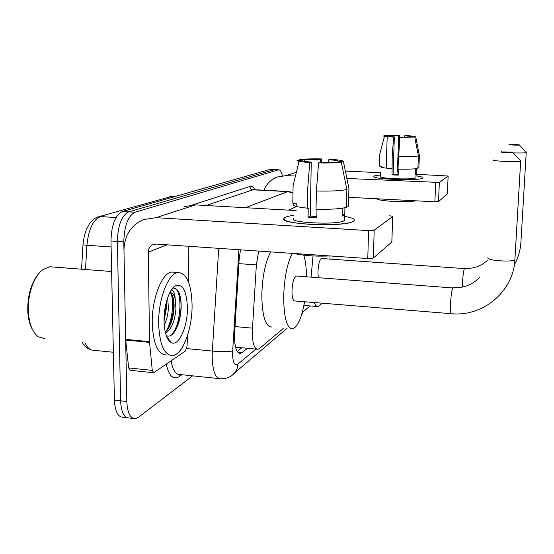 <?xml version="1.0" encoding="UTF-8"?>
<svg xmlns="http://www.w3.org/2000/svg" width="554" height="554" viewBox="0 0 554 554"><rect width="100%" height="100%" fill="white"/><g stroke="black" fill="none" stroke-linecap="round" stroke-linejoin="round"><path stroke-width="0.83" d="M258.649 251.073L256.363 264.895L252.25 332.165C252.465 343.376 254.341 349.089 257.894 349.29L259.507 348.487L283.773 328.093M302.193 312.608L310.157 305.919M240.457 249.833L239.113 259.681L234.439 336.382C234.702 347.524 236.703 353.203 240.436 353.41L242.174 352.579L247.465 348.293M192.612 375.841L138.465 417.28L135.301 418.692C130.238 418.616 127.42 412.896 126.838 401.532L123.812 241.869C124.297 225.741 128.043 215.866 135.044 212.23L278.648 169.78C280.192 169.794 281.404 171.657 282.305 175.369M127.115 417.716L123.106 417.238C117.919 417.141 115.01 411.435 114.394 400.106L110.973 240.99L117.379 241.426C117.857 225.333 121.638 215.478 128.729 211.857L274.555 169.6L128.729 211.857C121.638 215.478 117.857 225.333 117.379 241.426L120.606 400.819L117.379 241.426L123.812 241.869M129.193 417.958C124.068 417.875 121.208 412.162 120.606 400.819C121.208 412.162 124.068 417.875 129.193 417.958L133.251 418.443M241.821 347.753L237.23 351.402M110.973 240.99C111.444 224.924 115.26 215.091 122.441 211.483L270.123 169.399M353.521 221.302L352.462 221.829C341.797 227.126 280.982 224.342 283.648 218.775L285.192 217.313C286.924 216.524 289.797 215.866 293.814 215.333C289.797 215.866 286.924 216.524 285.192 217.313L284.181 217.916C282.443 220.914 291.639 223.096 311.77 224.46C330.253 225.402 349.643 223.878 353.521 221.302C355.91 219.488 352.884 217.826 344.429 216.316C352.337 217.722 355.509 219.28 353.937 220.998L353.521 221.302M187.654 335.108L186.933 346.825L185.431 351.021L153.673 372.745L152.274 370.391L149.566 342.372L125.703 340.066L123.971 250.526C124.311 235.616 130.813 225.305 143.479 219.592L155.986 217.687L368.59 230.589C371.464 230.72 373.334 230.575 374.199 230.166L373.354 258.005C372.496 258.489 370.633 258.663 367.773 258.524L156.318 244.085L152.537 244.82C149.753 246.343 148.333 248.822 148.257 252.25L149.566 342.372M153.354 372.717L130.142 370.273L128.667 367.918L125.703 340.066M184.039 206.67L195.527 204.897L296.134 210.568M391.851 241.779L392.682 216.628L374.199 230.166M392.682 216.628L392.703 216.614C392.848 216.254 391.699 215.991 389.261 215.818M391.816 242.015L373.354 258.005M188.249 246.267L188.471 281.938M341.292 162.183L320.039 162.467L318.592 162.924C328.979 163.139 336.548 162.89 341.292 162.183L346.873 189.482L346.43 207.348C340.412 208.927 330.281 209.544 316.036 209.183L316.376 190.992L318.592 162.924M311.258 162.093L309.762 162.544C300.794 161.927 296.542 161.179 297.006 160.3L302.29 160.528C302.346 161.131 305.33 161.657 311.258 162.093L310.302 216.095L316.853 216.531M344.934 207.736L344.761 214.841L342.677 216.032L342.871 208.131M344.359 219.273L343.972 220.748C337.892 225.284 286.653 222.68 293.772 218.262M299.056 161.373L293.08 185.749L292.831 203.2L296.245 203.387L296.196 206.407M307.241 208.138C297.463 207.161 292.969 205.943 293.758 204.468L293.745 205.229M309.762 162.544L307.546 190.541L307.235 208.692L308.232 208.221L308.072 217.216L316.826 217.722L316.992 209.211M346.458 206.123L348.48 206.227L348.923 188.519L343.404 161.463L338.051 161.235L338.037 162.045M304.7 161.401L304.728 159.829L299.485 159.607L299.292 160.397M299.485 159.607C304.451 158.95 311.847 158.728 321.673 158.929L320.295 159.351L320.233 162.474M321.826 162.495L321.673 158.929M328.744 162.447L328.799 159.704L330.136 159.289C338.882 159.857 343.307 160.584 343.404 161.463M304.728 159.829L320.295 159.351M328.799 159.704C334.623 160.12 337.705 160.632 338.051 161.235M329.976 255.941C315.835 256.544 303.98 255.733 294.416 253.51M346.873 189.482C340.842 190.839 330.676 191.338 316.376 190.992M344.761 214.841L342.711 214.723M310.302 216.095L308.072 217.216M32.631 329.852C29.736 324.852 28.102 318.405 27.742 310.496C27.638 294.908 31.329 282.602 38.801 273.579M44.978 338.792L38.268 336.784C32.361 332.22 29.043 323.633 28.309 311.016C27.513 294.306 34.161 275.816 42.859 269.59L49.895 266.758L52.498 266.959M192.072 304.7C192.473 328.397 182.792 354.83 172.592 355.592C164.275 355.301 159.635 344.789 158.659 324.069C158.063 299.063 168.582 272.526 178.263 272.506C186.83 273.461 191.435 284.195 192.072 304.7M166.422 354.976C157.987 354.671 153.264 344.173 152.253 323.481C151.623 298.523 162.26 272.049 172.086 272.035L174.337 272.208M166.207 335.558C168.589 336.79 171.006 336.029 173.457 333.266C177.979 327.269 180.542 318.882 181.137 308.093C181.338 298.959 179.932 292.775 176.927 289.541L175.431 288.579L172.142 289.07M171.144 290.254C173.333 289.984 174.676 292.651 175.168 298.26C173.852 294.493 172.065 292.602 169.815 292.595M164.032 320.946C163.742 306.064 169.046 289.597 175.071 285.968C182.488 283.136 186.601 290.282 187.404 307.401C187.827 326.479 178.797 346.915 171.207 342.621C166.802 339.955 164.413 332.732 164.032 320.946M164.032 320.974L166.539 307.719L166.415 301.708M164.226 325.274C166.685 319.956 168.084 314.16 168.416 307.879L167.627 297.768M165.244 332.158L167.038 330.399C171.061 324.983 173.409 317.636 174.06 308.363C174.302 300.704 173.208 295.663 170.777 293.239L169.787 292.651M165.528 333.321C171.449 329.325 174.919 321.057 175.943 308.53L175.168 298.26M164.032 319.603L166.02 303.267M165.584 333.522L165.847 333.176M169.102 327.324C173.257 316.569 174.475 306.272 172.765 296.438M167.453 338.48L168.132 338.293M176.027 329.388C180.943 317.324 182.231 305.905 179.877 295.137M164.296 313.993L164.94 308.71M165.916 331.59C172.003 322.096 174.406 302.92 171.089 293.53M167.294 338.162L167.876 337.926M171.435 335.108C181.733 324.346 182.681 289.14 174.254 288.447M513.025 152.599C513.738 152.115 502.506 151.657 501.689 152.135L501.64 152.163C500.795 152.662 512.692 153.126 513.018 152.606L513.025 152.599M520.455 160.653L520.656 161.02C519.285 162.377 490.865 161.145 493.122 159.843M296.681 276.037L296.279 276.01C293.855 277.416 292.422 282.45 291.979 291.099C292.034 297.477 292.948 300.76 294.735 300.954L451.122 313.682M304.555 301.757C301.632 318.003 297.657 327.047 292.637 328.889C286.91 328.48 283.918 317.92 283.669 297.207C284.25 278.198 287.09 263.586 292.193 253.365M271.578 327.012C265.435 326.562 262.174 316.043 261.8 295.441C262.319 276.55 265.29 262.035 270.705 251.897M303.765 255.172C305.483 260.643 306.397 267.845 306.507 276.771M519.32 144.947C519.929 144.559 509.708 144.165 509.064 144.552L509.022 144.573C508.309 144.975 519.07 145.37 519.32 144.954L526.224 152.537C524.832 152.994 520.518 153.112 513.288 152.897M321.812 258.524L321.528 258.503C319.54 259.722 318.342 264.23 317.934 272.028L318.273 277.644M322.151 303.183L318.411 306.597C316.805 306.826 315.378 305.476 314.139 302.532M311.085 277.111L313.017 255.955M329.949 255.941L330.018 259.092M502.395 152.011L501.301 151.54M422.543 178.153L422.176 178.333C417.079 181.019 372.122 179.226 373.611 176.435L374.116 175.93L380.522 174.877L373.777 176.144C368.618 179.087 419.073 181.213 422.543 178.153C423.561 177.363 421.379 176.594 416.006 175.853C421.109 176.553 423.339 177.287 422.688 178.049L422.543 178.153M263.967 190.216C266.509 183.935 270.851 179.544 277 177.058L286.023 175.618L295.455 176.054M346.88 178.464L439.343 182.453L438.526 201.573L434.883 201.794L348.708 197.314M447.348 193.872L448.131 176.02L439.343 182.453M448.131 176.02L416.068 174.281M345.377 171.11L380.619 172.689M447.334 193.948L438.526 201.573M414.717 137.046L399.843 137.316L414.717 137.046L418.388 155.937L417.91 168.354C414.406 169.088 407.758 169.344 397.952 169.115L399.843 137.316M394.351 136.886L393.645 137.101C387.184 136.762 383.79 136.381 383.479 135.952L394.351 136.886L393.091 174.33L398.208 174.579M387.198 136.665L386.186 168.111M416.379 168.638L416.179 173.852L415.188 174.427L415.403 168.755M415.95 177.37L415.812 177.841C413.139 180.043 376.831 178.513 380.473 176.373L380.584 172.876M384.483 136.312L379.815 153.901L379.442 166.117L381.865 166.221L381.831 167.398M391.782 168.596C384.545 168.091 380.84 167.467 380.667 166.74L380.667 166.809M393.645 137.101L392.19 156.29L392.031 174.863L398.194 175.14L398.402 169.129M417.931 167.779L418.893 167.82L419.371 155.473L415.722 136.7L411.954 136.568L411.941 136.949M388.368 136.381L388.389 135.751L384.67 135.619L384.573 135.993M384.67 135.619L399.337 135.37L398.672 135.571L397.412 172.149L398.291 172.169M399.399 143.167L399.337 135.37M404.655 137.136L404.704 135.785L405.355 135.578C411.684 135.896 415.147 136.27 415.722 136.7M388.389 135.751L398.672 135.571M404.704 135.785L411.954 136.568M415.735 200.797C407.315 202.729 378.313 201.199 376.81 198.775M418.388 155.937C414.884 156.567 408.215 156.768 398.388 156.54M416.179 173.852L415.209 173.811M393.091 174.33L392.031 174.863M398.312 171.692L397.412 172.149M234.938 326.569L252.395 328.141M238.871 263.635L256.363 264.895M237.763 352.15L242.174 352.579M238.933 249.729L232.521 353.639C232.839 362.482 234.591 366.021 237.77 364.241L255.941 349.103M232.008 375.377L234.965 372.627C231.08 376.976 226.295 379.026 220.61 378.777C215.416 378.583 212.604 371.152 212.175 356.478L212.341 351.063L186.677 348.563M286.979 328.383L234.965 372.627L237.043 368.735L237.77 364.241M181.864 374.712L179.503 376.464L180.071 374.525M179.503 376.464C173.416 380.314 168.998 376.228 166.248 364.22M171.096 360.883C172.73 370.127 175.687 374.67 179.96 374.511L218.906 378.597M192.66 204.876L249.902 186.497C251.835 185.936 253.566 187.023 255.096 189.759M135.044 212.23L122.441 211.483M126.838 401.532L114.394 400.106M278.295 169.849L269.41 169.448M232.611 350.959C228.477 351.804 221.718 351.838 212.341 351.063L218.719 248.344M245.408 207.708L287.699 191.608L252.901 189.828L206.053 205.486M292.976 193.117L287.699 191.608L288.953 191.497M254.244 189.717L252.901 189.828C251.073 189.537 250.076 188.429 249.902 186.497M296.196 206.697L288.489 210.132M98.674 216.739L171.511 196.441L98.349 216.836C94.949 217.888 91.916 220.34 89.249 224.169L86.341 229.654C85.524 231.233 83.391 238.622 82.989 244.868L86.93 245.263L85.482 269.507M173.305 196.324L171.511 196.441L174.468 196.601M116.042 217.528L100.503 216.572C93.037 219.806 88.515 229.37 86.93 245.263L111.105 246.959M84.963 342.739C87.297 347.94 90.309 350.46 93.986 350.308L113.369 352.254M195.527 204.897L155.986 217.687M166.927 244.813L148.257 252.25M125.661 339.353L149.525 341.659M367.773 258.524L368.59 230.589M128.667 367.918L152.274 370.391M296.279 276.01L452.77 287.942C451.739 290.365 450.991 295.58 450.527 303.578C450.284 310.212 450.547 313.585 451.309 313.696C482.728 316.999 513.551 291.633 514.908 259.57L514.943 259.023M487.942 257.645C485.643 260.532 513.468 262.554 514.908 259.57L520.656 161.02M321.528 258.503L464.439 268.593C463.594 270.65 462.95 275.31 462.521 282.568L462.41 287.076M514.444 264.646C518.219 257.769 520.372 250.394 520.892 242.52L520.954 242.41M296.383 172.266L286.023 175.618M434.883 201.794L435.693 182.626M236.274 347.226L256.848 349.193M239.307 353.3L240.436 353.41M278.648 169.78L269.77 169.379M292.99 192.487L288.329 191.462L253.607 189.683L253.178 189.032L254.314 189.717M303.17 311.791L301.404 315.309M169.635 196.67L175.092 196.421M81.542 269.202L82.989 244.916M82.255 342.469C84.568 346.361 87.553 348.833 91.209 349.886M153.763 244.349L152.537 244.82M391.844 241.994L392.703 216.614M344.456 215.215L344.325 220.492M172.01 289.008L175.071 285.968M166.214 335.586L171.207 342.621M178.263 272.506L172.086 272.035M111.631 271.522L49.895 266.758M453.02 287.678C463.698 288.232 472.652 284.735 479.882 277.18M513.018 152.606L520.712 160.972M317.331 306.514L303.89 305.406M520.892 242.52L526.224 152.537M464.626 268.399C473.566 268.849 481.26 266.093 487.714 260.11M447.341 193.942L448.138 176.013M416.075 174.067L415.929 177.758"/></g></svg>
